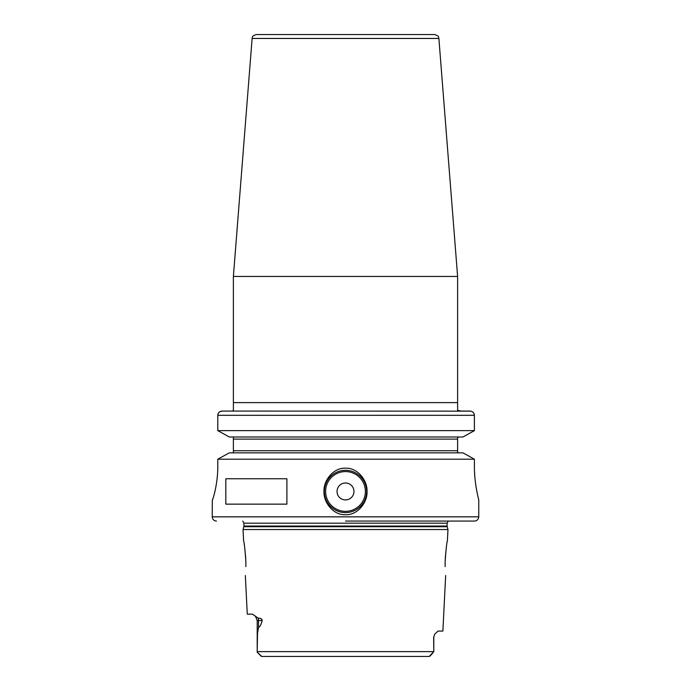 <?xml version="1.0" encoding="UTF-8"?>
<svg xmlns="http://www.w3.org/2000/svg" width="691" height="691" viewBox="0 0 691 691"><rect width="100%" height="100%" fill="white"/><g stroke="black" fill="none" stroke-linecap="round" stroke-linejoin="round"><path stroke-width="1.04" d="M245.849 560.893L245.866 561.774C244.977 549.146 244.225 542.228 243.612 541.018C244.225 542.228 244.977 549.146 245.866 561.774L245.866 566.611C245.236 578.367 245.236 578.367 245.866 566.611C245.236 578.367 245.236 578.367 245.866 566.611M245.746 558.354L244.692 547.445M244.251 544.603L244.156 544.05M245.34 575.543L247.274 614.144L252.396 614.144L258.123 618.125C260.68 618.169 262.044 618.955 262.217 620.492L257.207 620.492L255.325 615.975M257.207 620.492L257.207 650.516L257.544 633.146L258.529 627.247C259.781 627.195 261.008 624.94 262.217 620.492M257.207 650.516L257.207 652.218L261.785 656.45L429.215 656.45L433.793 651.63L431.478 654.567M447.388 541.018L447.967 529.531L243.033 529.531L243.612 541.018M261.241 656.251L260.559 655.595M260.231 655.267L257.207 652.218M431.236 654.8L429.776 656.234M277.799 656.45L429.215 656.45M269.395 656.45L261.785 656.45M257.207 651.63L433.793 651.63L433.637 637.413L434.691 634.165L438.077 631.064L442.879 631.064L445.66 575.543M445.134 561.774L445.134 566.611C445.764 578.367 445.764 578.367 445.134 566.611C445.764 578.367 445.764 578.367 445.134 566.611L445.134 561.774C446.023 549.146 446.775 542.228 447.388 541.018C446.775 542.228 446.023 549.146 445.134 561.774M446.369 547.022L445.254 558.371M345.5 521.074L474.536 521.074L345.5 521.074M217.795 466.071C217.95 483.873 212.698 500.526 212.301 499.921C212.698 500.526 217.95 483.873 217.795 466.071L217.795 459.204L474.397 459.204L474.397 466.071C474.259 483.847 478.863 500.232 478.768 499.913C478.949 500.5 474.268 484.149 474.397 466.071L474.397 466.149M474.501 471.279L474.812 476.436M475.296 481.316L475.883 485.738M345.5 468.187C357.489 467.539 367.621 480.452 367.016 491.474C367.621 502.469 357.446 515.391 345.5 514.726C333.511 515.374 323.379 502.461 323.984 491.439C323.371 480.435 333.572 467.522 345.5 468.187M345.5 470.303A21.153 21.153 0 0 1 366.653 491.456A21.153 21.153 0 0 1 345.5 512.61A21.153 21.153 0 0 1 324.347 491.456A21.153 21.153 0 0 1 345.5 470.303M474.536 521.074C477.101 520.815 478.517 519.407 478.768 516.842L212.232 516.842L212.301 499.921M225.819 504.145L225.819 478.768L286.895 478.768L286.895 504.145L225.819 504.145M474.397 459.204L462.979 452.855L474.397 459.204M229.326 452.855L217.795 459.204L229.326 452.855L462.979 452.855M458.513 452.795L459.014 452.855M473.853 413.27L474.397 415.308C474.121 412.717 472.661 411.309 470.018 411.076L461.225 411.076L457.615 410.333L457.615 402.611L457.615 410.333M219.738 411.801L222.208 411.076L470.847 411.154M471.763 411.421L472.463 411.793M222.208 411.076L231.096 411.076L222.208 411.076C219.548 411.3 218.071 412.717 217.795 415.308L217.795 430.631L229.326 436.988L217.795 430.631L474.397 430.631L462.979 436.988L474.397 430.631L474.397 415.308L217.795 415.308L217.881 414.462M459.005 436.988L458.513 437.04M459.023 452.855L457.615 452.363L457.615 437.472L459.023 436.988M457.615 436.988L457.615 439.105L457.615 436.988M457.615 450.739L457.615 452.855L457.615 450.739L233.385 450.739L233.385 452.847M233.385 450.739L233.385 436.988M233.385 410.791L233.385 402.611L233.385 410.791L231.096 411.076L233.385 410.791M218.157 413.607L218.425 413.123M217.795 430.631L217.795 415.308M345.5 276.452L233.385 276.452L233.385 402.611L457.615 402.611L457.615 276.452L345.5 276.452M252.12 38.446L438.88 38.446C438.034 37.349 440.271 36.45 434.665 34.55L256.335 34.55C250.729 36.45 252.966 37.349 252.12 38.446L233.385 276.452M462.979 436.988L229.326 436.988M345.5 482.992A8.465 8.465 0 0 0 337.035 491.456A8.465 8.465 0 0 0 345.5 499.921A8.465 8.465 0 0 0 353.965 491.456A8.465 8.465 0 0 0 345.5 482.992M258.123 618.125A6.349 5.658 -90 0 1 258.529 620.492L258.529 627.247M434.691 634.165L433.637 637.413M243.033 529.531L243.793 526.697L447.207 526.697L447.967 529.531M447.207 526.697L447.12 526.041L243.88 526.041L243.88 523.165L242.774 521.074M243.88 523.165L447.12 523.165L448.226 521.074M457.615 439.105L233.385 439.105M345.5 471.573A19.884 19.884 0 0 0 325.616 491.456A19.884 19.884 0 0 0 345.5 511.34A19.884 19.884 0 0 0 365.384 491.456A19.884 19.884 0 0 0 345.5 471.573M433.793 637.413L433.793 650.516M243.793 526.697L243.88 526.041M447.12 526.041L447.12 523.165M212.232 516.842C212.483 519.407 213.899 520.824 216.464 521.074M478.768 516.842L478.768 499.921M438.88 38.446L457.615 276.452"/></g></svg>
